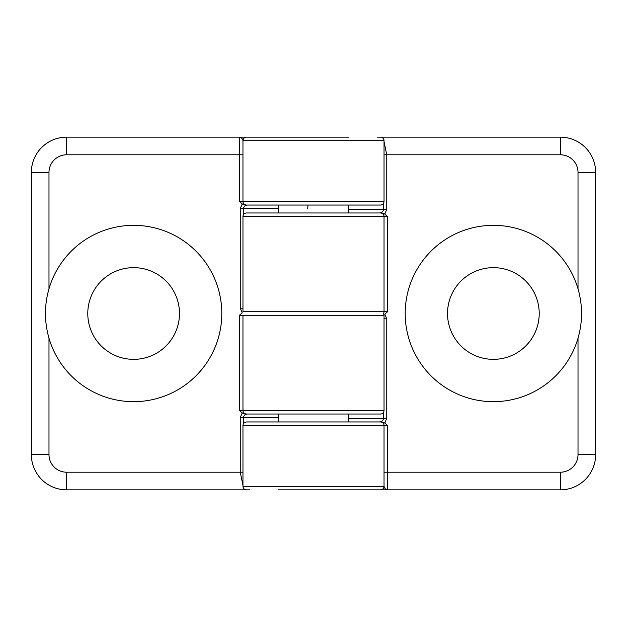 <?xml version="1.0" encoding="UTF-8"?>
<svg xmlns="http://www.w3.org/2000/svg" width="627" height="627" viewBox="0 0 627 627"><rect width="100%" height="100%" fill="white"/><g stroke="black" fill="none" stroke-linecap="round" stroke-linejoin="round"><path stroke-width="0.94" d="M493.371 267.651A45.849 45.849 0 0 0 447.521 313.5A45.849 45.849 0 0 0 493.371 359.349A45.849 45.849 0 0 0 539.22 313.5A45.849 45.849 0 0 0 493.371 267.651M493.371 401.672A88.172 88.172 0 0 1 405.199 313.5A88.172 88.172 0 0 1 578.016 288.812L578.016 172.425A17.634 17.634 0 0 0 560.381 154.791L386.741 154.791L386.741 209.457L384.774 214.081L387.564 216.511L387.564 311.737L384.774 314.166L386.741 318.79L386.741 418.428L384.774 423.053L387.564 425.482L387.564 472.209L560.381 472.209A17.634 17.634 0 0 0 578.016 454.575L578.016 338.188A88.172 88.172 0 0 1 493.371 401.672M384.037 315.263L242.962 315.263L242.962 410.489L384.037 410.489L384.037 315.263L383.567 313.5A3.527 3.527 0 0 0 384.037 311.737L242.962 311.737L242.962 216.511A3.527 3.527 0 0 1 246.489 212.984L378.653 212.984C381.263 213.094 382.925 211.918 383.622 209.457L383.622 203.179M278.231 208.572L243.378 208.572C244.075 206.111 245.737 204.935 248.347 205.045L278.231 205.045L278.231 212.984L246.489 212.984M278.231 489.844L560.381 489.844A35.269 35.269 0 0 0 595.65 454.575A35.269 35.269 0 0 1 560.381 489.844L560.381 472.209M384.037 472.209L387.564 472.209L387.564 489.844C385.785 489.624 384.61 488.449 384.037 486.317L384.037 425.482L384.037 486.317L242.962 486.317L242.962 425.482C243.151 423.358 244.326 422.183 246.489 421.955L382.188 421.955L384.774 423.053M377.305 137.156L560.381 137.156A35.269 35.269 0 0 1 595.65 172.425L595.65 454.575L578.016 454.575M383.567 313.5A3.527 3.527 0 0 0 384.037 311.737L384.037 216.511A3.527 3.527 0 0 0 380.511 212.984A3.527 3.527 0 0 1 384.037 216.511L242.962 216.511M387.564 311.737L384.037 311.737L384.037 216.511L387.564 216.511M578.016 338.188C582.718 321.8 582.718 305.341 578.016 288.812M384.037 141.624L386.741 154.791L384.037 154.791M278.231 414.016L278.231 421.955L246.489 421.955M378.653 421.955C381.263 422.065 382.925 420.889 383.622 418.428L383.622 412.143M384.037 486.317A3.527 3.527 0 0 1 380.511 489.844M384.774 214.081L382.188 212.984M387.564 425.482L384.037 425.482A3.527 3.527 0 0 0 380.511 421.955A3.527 3.527 0 0 1 384.037 425.482L242.962 425.482M133.629 359.349A45.849 45.849 0 0 0 179.479 313.5A45.849 45.849 0 0 0 133.629 267.651A45.849 45.849 0 0 0 87.78 313.5A45.849 45.849 0 0 0 133.629 359.349M133.629 225.328A88.172 88.172 0 0 1 221.801 313.5A88.172 88.172 0 0 1 48.984 338.188L48.984 454.575A17.634 17.634 0 0 0 66.619 472.209L240.259 472.209L240.259 417.543L242.226 412.919L239.436 410.489L239.436 315.263L242.226 312.834L240.259 308.21L240.259 208.572L242.226 203.947L239.436 201.518L239.436 154.791L66.619 154.791A17.634 17.634 0 0 0 48.984 172.425L48.984 288.812A88.172 88.172 0 0 1 133.629 225.328M384.037 410.489A3.527 3.527 0 0 1 380.511 414.016L246.489 414.016A3.527 3.527 0 0 1 242.962 410.489A3.527 3.527 0 0 0 246.489 414.016M348.769 137.156L66.619 137.156A35.269 35.269 0 0 0 31.35 172.425A35.269 35.269 0 0 1 66.619 137.156L66.619 154.791M239.436 201.518L242.962 201.518L242.962 140.683L384.037 140.683L384.037 201.518C383.849 203.642 382.674 204.817 380.511 205.045L244.812 205.045L242.226 203.947M249.695 489.844L66.619 489.844A35.269 35.269 0 0 1 31.35 454.575L31.35 172.425L48.984 172.425M239.436 315.263L242.962 315.263L242.962 410.489L239.436 410.489M307.943 205.045L307.755 208.572M48.984 288.812C44.282 305.2 44.282 321.659 48.984 338.188M242.962 485.376L240.259 472.209L242.962 472.209M246.489 137.156A3.527 3.527 0 0 0 242.962 140.683C242.39 138.551 241.215 137.376 239.436 137.156L239.436 154.791L242.962 154.791M348.769 212.984L348.769 205.045L380.511 205.045M248.347 414.016C245.737 413.906 244.075 415.082 243.378 417.543L243.378 423.821M242.226 412.919L244.812 414.016M242.962 201.518A3.527 3.527 0 0 0 246.489 205.045A3.527 3.527 0 0 1 242.962 201.518L384.037 201.518M281.97 205.045L278.568 205.045M348.769 209.457L386.741 209.457M560.381 154.791L560.381 137.156A35.269 35.269 0 0 1 595.65 172.425L578.016 172.425M348.769 418.428L386.741 418.428M384.037 318.79L386.741 318.79M278.231 417.543L240.259 417.543M66.619 472.209L66.619 489.844A35.269 35.269 0 0 1 31.35 454.575L48.984 454.575M240.259 208.572L243.378 208.572L243.378 214.857M242.962 308.21L240.259 308.21M242.962 486.317C243.151 488.441 244.326 489.616 246.489 489.844M384.037 140.683C383.849 138.559 382.674 137.384 380.511 137.156M348.769 421.955L348.769 414.016"/></g></svg>
